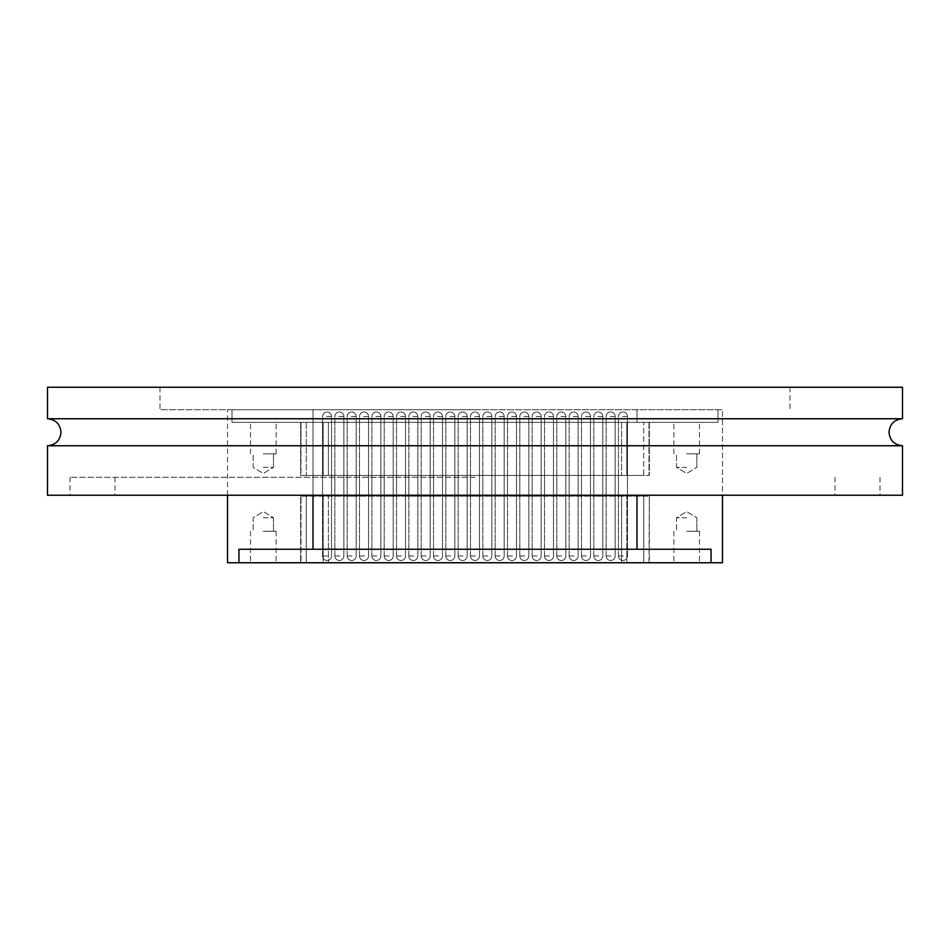 <?xml version="1.0" encoding="UTF-8"?>
<svg xmlns="http://www.w3.org/2000/svg" width="950" height="950" viewBox="0 0 950 950"><rect width="100%" height="100%" fill="white"/><g stroke="black" fill="none" stroke-linecap="round" stroke-linejoin="round"><path stroke-width="0.71" stroke-dasharray="4.75 3.56" d="M47.5 445.752L902.5 445.752M475 409.747L160.004 409.747L475 409.747M47.5 387.256L902.5 387.256M47.5 418.748L902.5 418.748M47.5 495.247L902.5 495.247M475 477.244L70.003 477.244L475 477.244M313.001 549.254L313.001 409.747L313.001 422.346L717.998 422.346L232.002 422.346L717.998 422.346L232.002 422.346L313.001 422.346L313.001 409.747L313.001 549.254L238.961 549.254L238.961 562.744L227.501 562.744L238.961 562.744L238.961 549.254L711.039 549.254L711.039 562.744L711.039 549.254L238.961 549.254L313.001 549.254L313.001 409.747L227.501 409.747L722.499 409.747L227.501 409.747L722.499 409.747L227.501 409.747L722.499 409.747L313.001 409.747L313.001 495.247L227.501 495.247L722.499 495.247L227.501 495.247L722.499 495.247L313.001 495.247L313.001 409.747L313.001 495.247M475 387.256L789.996 387.256L475 387.256M263.316 422.346L276.118 422.346L263.316 422.346M263.316 453.851L276.118 453.851L263.316 453.851M263.316 467.353L273.493 467.353L263.316 467.353M686.684 422.346L699.485 422.346L686.684 422.346M686.684 453.851L699.485 453.851L686.684 453.851M686.684 467.353L676.507 467.353L686.684 467.353M686.684 562.744L699.485 562.744L686.684 562.744M686.684 531.252L699.485 531.252L686.684 531.252M686.684 517.75L676.507 517.75L686.684 517.75M263.316 562.744L276.118 562.744L263.316 562.744M263.316 531.252L276.118 531.252L263.316 531.252M263.316 517.75L273.493 517.75L263.316 517.75M610.624 496.149L615.125 496.149L610.624 496.149M610.624 475.451L615.125 475.451L610.624 475.451M585.972 496.149L590.472 496.149L585.972 496.149M585.972 475.451L590.472 475.451L585.972 475.451M561.308 496.149L565.808 496.149L561.308 496.149M561.308 475.451L565.808 475.451L561.308 475.451M536.655 496.149L532.154 496.149L536.655 496.149M536.655 475.451L532.154 475.451L536.655 475.451M511.991 496.149L516.491 496.149L511.991 496.149M511.991 475.451L516.491 475.451L511.991 475.451M487.326 496.149L491.827 496.149L487.326 496.149M487.326 475.451L491.827 475.451L487.326 475.451M339.376 496.149L334.875 496.149L339.376 496.149M339.376 475.451L334.875 475.451L339.376 475.451M364.028 496.149L359.527 496.149L364.028 496.149M364.028 475.451L359.527 475.451L364.028 475.451M388.692 496.149L393.193 496.149L388.692 496.149M388.692 475.451L393.193 475.451L388.692 475.451M413.345 496.149L417.846 496.149L413.345 496.149M413.345 475.451L417.846 475.451L413.345 475.451M438.009 496.149L433.509 496.149L438.009 496.149M438.009 475.451L433.509 475.451L438.009 475.451M462.674 496.149L467.174 496.149L462.674 496.149M462.674 475.451L467.174 475.451L462.674 475.451M622.962 496.149L618.462 496.149L622.962 496.149M622.962 475.451L618.462 475.451L622.962 475.451M598.298 496.149L602.799 496.149L598.298 496.149M598.298 475.451L602.799 475.451L598.298 475.451M573.646 496.149L569.145 496.149L573.646 496.149M573.646 475.451L569.145 475.451L573.646 475.451M548.981 496.149L544.481 496.149L548.981 496.149M548.981 475.451L544.481 475.451L548.981 475.451M524.317 496.149L528.817 496.149L524.317 496.149M524.317 475.451L528.817 475.451L524.317 475.451M499.664 496.149L504.165 496.149L499.664 496.149M499.664 475.451L504.165 475.451L499.664 475.451M327.037 496.149L331.538 496.149L327.037 496.149M327.037 475.451L331.538 475.451L327.037 475.451M351.702 496.149L347.201 496.149L351.702 496.149M351.702 475.451L347.201 475.451L351.702 475.451M376.354 496.149L380.855 496.149L376.354 496.149M376.354 475.451L380.855 475.451L376.354 475.451M401.019 496.149L405.519 496.149L401.019 496.149M401.019 475.451L405.519 475.451L401.019 475.451M425.683 496.149L421.183 496.149L425.683 496.149M425.683 475.451L421.183 475.451L425.683 475.451M450.336 496.149L445.835 496.149L450.336 496.149M450.336 475.451L445.835 475.451L450.336 475.451M475 496.149L479.501 496.149L475 496.149M475 475.451L479.501 475.451L475 475.451M323.166 422.346L649.337 422.346L300.663 422.346L649.337 422.346L300.663 422.346L323.166 422.346L323.166 475.451L626.834 475.451L626.834 422.346L626.834 475.451L649.337 475.451L300.663 475.451L301.007 422.346L301.007 475.451L328.403 475.451L328.403 422.346L328.403 475.451L643.756 475.451L643.756 422.346L643.756 475.451L649.337 475.451L300.663 475.451L323.166 475.451L323.166 422.346M227.501 495.247L227.501 409.747L227.501 562.744L238.961 562.744L238.961 549.254L711.039 549.254L238.961 549.254L711.039 549.254L711.039 562.744L722.499 562.744L238.961 562.744L722.499 562.744L722.499 409.747L722.499 495.247M648.992 562.744L643.756 562.744L643.756 496.149L300.663 496.149L649.337 496.149L300.663 496.149L649.337 496.149L643.756 496.149L643.756 562.744L328.403 562.744L328.403 496.149L328.403 562.744L301.007 562.744L301.007 496.149L300.663 562.744L649.337 562.744L626.834 562.744L626.834 496.149L626.834 562.744L300.663 562.744L300.663 496.149L300.663 562.744L649.337 562.744L649.337 496.149L648.992 562.744M711.039 562.744L238.961 562.744M636.999 495.247L636.999 549.254M648.992 422.346L648.992 475.451L648.992 422.346M621.597 422.346L621.597 475.451L621.597 422.346M306.244 422.346L306.244 475.451L306.244 422.346M323.166 496.149L323.166 562.744L323.166 496.149M306.244 496.149L306.244 562.744L306.244 496.149M621.597 496.149L621.597 562.744L621.597 496.149M475.416 555.999L470.499 555.999L475.416 555.999M474.584 416.504L479.501 416.504L474.584 416.504M463.089 555.999L458.173 555.999L463.089 555.999M462.246 416.504L467.174 416.504L462.246 416.504M500.08 555.999L495.164 555.999L500.08 555.999M499.237 416.504L504.165 416.504L499.237 416.504M524.744 555.999L519.816 555.999L524.744 555.999M523.901 416.504L528.817 416.504L523.901 416.504M549.397 555.999L544.481 555.999L549.397 555.999M548.554 416.504L553.482 416.504L548.554 416.504M574.061 555.999L569.145 555.999L574.061 555.999M573.218 416.504L578.134 416.504L573.218 416.504M598.726 555.999L593.798 555.999L598.726 555.999M597.883 416.504L602.799 416.504L597.883 416.504M623.378 555.999L618.462 555.999L623.378 555.999M622.535 416.504L627.463 416.504L622.535 416.504M450.763 555.999L445.835 555.999L450.763 555.999M449.92 416.504L454.836 416.504L449.92 416.504M426.099 555.999L421.183 555.999L426.099 555.999M425.256 416.504L430.184 416.504L425.256 416.504M401.446 555.999L396.518 555.999L401.446 555.999M400.603 416.504L405.519 416.504L400.603 416.504M376.782 555.999L371.866 555.999L376.782 555.999M375.939 416.504L380.855 416.504L375.939 416.504M352.117 555.999L347.201 555.999L352.117 555.999M351.274 416.504L356.202 416.504L351.274 416.504M327.465 555.999L322.537 555.999L327.465 555.999M326.622 416.504L331.538 416.504L326.622 416.504M487.754 555.999L482.826 555.999L487.754 555.999M486.911 416.504L491.827 416.504L486.911 416.504M512.406 555.999L507.49 555.999L512.406 555.999M511.563 416.504L516.491 416.504L511.563 416.504M537.071 555.999L532.154 555.999L537.071 555.999M536.227 416.504L541.156 416.504L536.227 416.504M561.735 555.999L556.807 555.999L561.735 555.999M560.892 416.504L565.808 416.504L560.892 416.504M586.388 555.999L581.471 555.999L586.388 555.999M585.544 416.504L590.472 416.504L585.544 416.504M611.052 555.999L606.136 555.999L611.052 555.999M610.209 416.504L615.125 416.504L610.209 416.504M438.437 555.999L433.509 555.999L438.437 555.999M437.594 416.504L442.51 416.504L437.594 416.504M413.772 555.999L408.844 555.999L413.772 555.999M412.929 416.504L417.846 416.504L412.929 416.504M389.108 555.999L384.192 555.999L389.108 555.999M388.265 416.504L393.193 416.504L388.265 416.504M364.456 555.999L359.527 555.999L364.456 555.999M363.613 416.504L368.529 416.504L363.613 416.504M339.791 555.999L334.875 555.999L339.791 555.999M338.948 416.504L343.864 416.504L338.948 416.504M313.001 422.346L313.001 409.747L313.001 422.346M636.999 422.346L636.999 409.747L636.999 422.346M160.004 387.256L160.004 409.747M70.003 477.244L70.003 495.247M835.002 477.244L835.002 495.247M114.998 477.244L114.998 495.247M879.997 477.244L879.997 495.247M789.996 387.256L789.996 409.747M276.118 453.851L276.118 422.346L276.118 453.851M273.493 467.353L273.493 453.851L273.493 467.353L263.316 473.456L253.151 467.353L253.151 453.851L253.151 467.353L263.316 473.456L273.493 467.353M699.485 453.851L699.485 422.346L699.485 453.851M696.849 467.353L696.849 453.851L696.849 467.353L686.684 473.456L676.507 467.353L676.507 453.851L676.507 467.353L686.684 473.456L696.849 467.353M699.485 531.252L699.485 562.744L699.485 531.252M696.849 517.75L696.849 531.252L696.849 517.75L686.684 511.634L676.507 517.75L676.507 531.252L676.507 517.75L686.684 511.634L696.849 517.75M276.118 531.252L276.118 562.744L276.118 531.252M273.493 517.75L273.493 531.252L273.493 517.75L263.316 511.634L253.151 517.75L253.151 531.252L253.151 517.75L263.316 511.634L273.493 517.75M615.125 475.451L615.125 496.149L615.125 475.451M590.472 475.451L590.472 496.149L590.472 475.451M565.808 475.451L565.808 496.149L565.808 475.451M541.156 475.451L541.156 496.149L541.156 475.451M516.491 475.451L516.491 496.149L516.491 475.451M491.827 475.451L491.827 496.149L491.827 475.451M343.864 475.451L343.864 496.149L343.864 475.451M368.529 475.451L368.529 496.149L368.529 475.451M393.193 475.451L393.193 496.149L393.193 475.451M417.846 475.451L417.846 496.149L417.846 475.451M442.51 475.451L442.51 496.149L442.51 475.451M467.174 475.451L467.174 496.149L467.174 475.451M627.463 475.451L627.463 496.149L627.463 475.451M602.799 475.451L602.799 496.149L602.799 475.451M578.134 475.451L578.134 496.149L578.134 475.451M553.482 475.451L553.482 496.149L553.482 475.451M528.817 475.451L528.817 496.149L528.817 475.451M504.165 475.451L504.165 496.149L504.165 475.451M331.538 475.451L331.538 496.149L331.538 475.451M356.202 475.451L356.202 496.149L356.202 475.451M380.855 475.451L380.855 496.149L380.855 475.451M405.519 475.451L405.519 496.149L405.519 475.451M430.184 475.451L430.184 496.149L430.184 475.451M454.836 475.451L454.836 496.149L454.836 475.451M479.501 475.451L479.501 496.149L479.501 475.451M470.499 475.451L470.499 496.149L470.499 475.451M445.835 475.451L445.835 496.149L445.835 475.451M421.183 475.451L421.183 496.149L421.183 475.451M396.518 475.451L396.518 496.149L396.518 475.451M371.866 475.451L371.866 496.149L371.866 475.451M347.201 475.451L347.201 496.149L347.201 475.451M322.537 475.451L322.537 496.149L322.537 475.451M495.164 475.451L495.164 496.149L495.164 475.451M519.816 475.451L519.816 496.149L519.816 475.451M544.481 475.451L544.481 496.149L544.481 475.451M569.145 475.451L569.145 496.149L569.145 475.451M593.798 475.451L593.798 496.149L593.798 475.451M618.462 475.451L618.462 496.149L618.462 475.451M458.173 475.451L458.173 496.149L458.173 475.451M433.509 475.451L433.509 496.149L433.509 475.451M408.844 475.451L408.844 496.149L408.844 475.451M384.192 475.451L384.192 496.149L384.192 475.451M359.527 475.451L359.527 496.149L359.527 475.451M334.875 475.451L334.875 496.149L334.875 475.451M482.826 475.451L482.826 496.149L482.826 475.451M507.49 475.451L507.49 496.149L507.49 475.451M532.154 475.451L532.154 496.149L532.154 475.451M556.807 475.451L556.807 496.149L556.807 475.451M581.471 475.451L581.471 496.149L581.471 475.451M606.136 475.451L606.136 496.149L606.136 475.451M250.515 531.252L250.515 562.744L250.515 531.252M673.883 531.252L673.883 562.744L673.883 531.252M232.002 422.346L232.002 409.747L232.002 422.346M717.998 422.346L717.998 409.747L717.998 422.346M673.883 453.851L673.883 422.346L673.883 453.851M250.515 453.851L250.515 422.346L250.515 453.851M300.663 422.346L300.663 475.451L300.663 422.346M649.337 422.346L649.337 475.451L649.337 422.346M470.499 555.999L470.499 416.504A4.501 4.501 0 0 1 475 412.003A4.501 4.501 0 0 0 470.499 416.504L470.499 555.999A4.501 4.501 0 0 0 475 560.5A4.501 4.501 0 0 0 479.501 555.999L479.501 416.504A4.501 4.501 0 0 0 475 412.003A4.501 4.501 0 0 1 479.501 416.504L479.501 555.999A4.501 4.501 0 0 1 475 560.5A4.501 4.501 0 0 1 470.499 555.999M458.173 555.999L458.173 416.504A4.501 4.501 0 0 1 462.674 412.003A4.501 4.501 0 0 0 458.173 416.504L458.173 555.999A4.501 4.501 0 0 0 462.674 560.5A4.501 4.501 0 0 0 467.174 555.999L467.174 416.504A4.501 4.501 0 0 0 462.674 412.003A4.501 4.501 0 0 1 467.174 416.504L467.174 555.999A4.501 4.501 0 0 1 462.674 560.5A4.501 4.501 0 0 1 458.173 555.999M495.164 555.999L495.164 416.504A4.501 4.501 0 0 1 499.664 412.003A4.501 4.501 0 0 0 495.164 416.504L495.164 555.999A4.501 4.501 0 0 0 499.664 560.5A4.501 4.501 0 0 0 504.165 555.999L504.165 416.504A4.501 4.501 0 0 0 499.664 412.003A4.501 4.501 0 0 1 504.165 416.504L504.165 555.999A4.501 4.501 0 0 1 499.664 560.5A4.501 4.501 0 0 1 495.164 555.999M519.816 555.999L519.816 416.504A4.501 4.501 0 0 1 524.317 412.003A4.501 4.501 0 0 0 519.816 416.504L519.816 555.999A4.501 4.501 0 0 0 524.317 560.5A4.501 4.501 0 0 0 528.817 555.999L528.817 416.504A4.501 4.501 0 0 0 524.317 412.003A4.501 4.501 0 0 1 528.817 416.504L528.817 555.999A4.501 4.501 0 0 1 524.317 560.5A4.501 4.501 0 0 1 519.816 555.999M544.481 555.999L544.481 416.504A4.501 4.501 0 0 1 548.981 412.003A4.501 4.501 0 0 0 544.481 416.504L544.481 555.999A4.501 4.501 0 0 0 548.981 560.5A4.501 4.501 0 0 0 553.482 555.999L553.482 416.504A4.501 4.501 0 0 0 548.981 412.003A4.501 4.501 0 0 1 553.482 416.504L553.482 555.999A4.501 4.501 0 0 1 548.981 560.5A4.501 4.501 0 0 1 544.481 555.999M569.145 555.999L569.145 416.504A4.501 4.501 0 0 1 573.646 412.003A4.501 4.501 0 0 0 569.145 416.504L569.145 555.999A4.501 4.501 0 0 0 573.646 560.5A4.501 4.501 0 0 0 578.134 555.999L578.134 416.504A4.501 4.501 0 0 0 573.646 412.003A4.501 4.501 0 0 1 578.134 416.504L578.134 555.999A4.501 4.501 0 0 1 573.646 560.5A4.501 4.501 0 0 1 569.145 555.999M593.798 555.999L593.798 416.504A4.501 4.501 0 0 1 598.298 412.003A4.501 4.501 0 0 0 593.798 416.504L593.798 555.999A4.501 4.501 0 0 0 598.298 560.5A4.501 4.501 0 0 0 602.799 555.999L602.799 416.504A4.501 4.501 0 0 0 598.298 412.003A4.501 4.501 0 0 1 602.799 416.504L602.799 555.999A4.501 4.501 0 0 1 598.298 560.5A4.501 4.501 0 0 1 593.798 555.999M618.462 555.999L618.462 416.504A4.501 4.501 0 0 1 622.962 412.003A4.501 4.501 0 0 0 618.462 416.504L618.462 555.999A4.501 4.501 0 0 0 622.962 560.5A4.501 4.501 0 0 0 627.463 555.999L627.463 416.504A4.501 4.501 0 0 0 622.962 412.003A4.501 4.501 0 0 1 627.463 416.504L627.463 555.999A4.501 4.501 0 0 1 622.962 560.5A4.501 4.501 0 0 1 618.462 555.999M445.835 555.999L445.835 416.504A4.501 4.501 0 0 1 450.336 412.003A4.501 4.501 0 0 0 445.835 416.504L445.835 555.999A4.501 4.501 0 0 0 450.336 560.5A4.501 4.501 0 0 0 454.836 555.999L454.836 416.504A4.501 4.501 0 0 0 450.336 412.003A4.501 4.501 0 0 1 454.836 416.504L454.836 555.999A4.501 4.501 0 0 1 450.336 560.5A4.501 4.501 0 0 1 445.835 555.999M421.183 555.999L421.183 416.504A4.501 4.501 0 0 1 425.683 412.003A4.501 4.501 0 0 0 421.183 416.504L421.183 555.999A4.501 4.501 0 0 0 425.683 560.5A4.501 4.501 0 0 0 430.184 555.999L430.184 416.504A4.501 4.501 0 0 0 425.683 412.003A4.501 4.501 0 0 1 430.184 416.504L430.184 555.999A4.501 4.501 0 0 1 425.683 560.5A4.501 4.501 0 0 1 421.183 555.999M396.518 555.999L396.518 416.504A4.501 4.501 0 0 1 401.019 412.003A4.501 4.501 0 0 0 396.518 416.504L396.518 555.999A4.501 4.501 0 0 0 401.019 560.5A4.501 4.501 0 0 0 405.519 555.999L405.519 416.504A4.501 4.501 0 0 0 401.019 412.003A4.501 4.501 0 0 1 405.519 416.504L405.519 555.999A4.501 4.501 0 0 1 401.019 560.5A4.501 4.501 0 0 1 396.518 555.999M371.866 555.999L371.866 416.504A4.501 4.501 0 0 1 376.354 412.003A4.501 4.501 0 0 0 371.866 416.504L371.866 555.999A4.501 4.501 0 0 0 376.354 560.5A4.501 4.501 0 0 0 380.855 555.999L380.855 416.504A4.501 4.501 0 0 0 376.354 412.003A4.501 4.501 0 0 1 380.855 416.504L380.855 555.999A4.501 4.501 0 0 1 376.354 560.5A4.501 4.501 0 0 1 371.866 555.999M347.201 555.999L347.201 416.504A4.501 4.501 0 0 1 351.702 412.003A4.501 4.501 0 0 0 347.201 416.504L347.201 555.999A4.501 4.501 0 0 0 351.702 560.5A4.501 4.501 0 0 0 356.202 555.999L356.202 416.504A4.501 4.501 0 0 0 351.702 412.003A4.501 4.501 0 0 1 356.202 416.504L356.202 555.999A4.501 4.501 0 0 1 351.702 560.5A4.501 4.501 0 0 1 347.201 555.999M322.537 555.999L322.537 416.504A4.501 4.501 0 0 1 327.037 412.003A4.501 4.501 0 0 0 322.537 416.504L322.537 555.999A4.501 4.501 0 0 0 327.037 560.5A4.501 4.501 0 0 0 331.538 555.999L331.538 416.504A4.501 4.501 0 0 0 327.037 412.003A4.501 4.501 0 0 1 331.538 416.504L331.538 555.999A4.501 4.501 0 0 1 327.037 560.5A4.501 4.501 0 0 1 322.537 555.999M482.826 555.999L482.826 416.504A4.501 4.501 0 0 1 487.326 412.003A4.501 4.501 0 0 0 482.826 416.504L482.826 555.999A4.501 4.501 0 0 0 487.326 560.5A4.501 4.501 0 0 0 491.827 555.999L491.827 416.504A4.501 4.501 0 0 0 487.326 412.003A4.501 4.501 0 0 1 491.827 416.504L491.827 555.999A4.501 4.501 0 0 1 487.326 560.5A4.501 4.501 0 0 1 482.826 555.999M507.49 555.999L507.49 416.504A4.501 4.501 0 0 1 511.991 412.003A4.501 4.501 0 0 0 507.49 416.504L507.49 555.999A4.501 4.501 0 0 0 511.991 560.5A4.501 4.501 0 0 0 516.491 555.999L516.491 416.504A4.501 4.501 0 0 0 511.991 412.003A4.501 4.501 0 0 1 516.491 416.504L516.491 555.999A4.501 4.501 0 0 1 511.991 560.5A4.501 4.501 0 0 1 507.49 555.999M532.154 555.999L532.154 416.504A4.501 4.501 0 0 1 536.655 412.003A4.501 4.501 0 0 0 532.154 416.504L532.154 555.999A4.501 4.501 0 0 0 536.655 560.5A4.501 4.501 0 0 0 541.156 555.999L541.156 416.504A4.501 4.501 0 0 0 536.655 412.003A4.501 4.501 0 0 1 541.156 416.504L541.156 555.999A4.501 4.501 0 0 1 536.655 560.5A4.501 4.501 0 0 1 532.154 555.999M556.807 555.999L556.807 416.504A4.501 4.501 0 0 1 561.308 412.003A4.501 4.501 0 0 0 556.807 416.504L556.807 555.999A4.501 4.501 0 0 0 561.308 560.5A4.501 4.501 0 0 0 565.808 555.999L565.808 416.504A4.501 4.501 0 0 0 561.308 412.003A4.501 4.501 0 0 1 565.808 416.504L565.808 555.999A4.501 4.501 0 0 1 561.308 560.5A4.501 4.501 0 0 1 556.807 555.999M581.471 555.999L581.471 416.504A4.501 4.501 0 0 1 585.972 412.003A4.501 4.501 0 0 0 581.471 416.504L581.471 555.999A4.501 4.501 0 0 0 585.972 560.5A4.501 4.501 0 0 0 590.472 555.999L590.472 416.504A4.501 4.501 0 0 0 585.972 412.003A4.501 4.501 0 0 1 590.472 416.504L590.472 555.999A4.501 4.501 0 0 1 585.972 560.5A4.501 4.501 0 0 1 581.471 555.999M606.136 555.999L606.136 416.504A4.501 4.501 0 0 1 610.624 412.003A4.501 4.501 0 0 0 606.136 416.504L606.136 555.999A4.501 4.501 0 0 0 610.624 560.5A4.501 4.501 0 0 0 615.125 555.999L615.125 416.504A4.501 4.501 0 0 0 610.624 412.003A4.501 4.501 0 0 1 615.125 416.504L615.125 555.999A4.501 4.501 0 0 1 610.624 560.5A4.501 4.501 0 0 1 606.136 555.999M433.509 555.999L433.509 416.504A4.501 4.501 0 0 1 438.009 412.003A4.501 4.501 0 0 0 433.509 416.504L433.509 555.999A4.501 4.501 0 0 0 438.009 560.5A4.501 4.501 0 0 0 442.51 555.999L442.51 416.504A4.501 4.501 0 0 0 438.009 412.003A4.501 4.501 0 0 1 442.51 416.504L442.51 555.999A4.501 4.501 0 0 1 438.009 560.5A4.501 4.501 0 0 1 433.509 555.999M408.844 555.999L408.844 416.504A4.501 4.501 0 0 1 413.345 412.003A4.501 4.501 0 0 0 408.844 416.504L408.844 555.999A4.501 4.501 0 0 0 413.345 560.5A4.501 4.501 0 0 0 417.846 555.999L417.846 416.504A4.501 4.501 0 0 0 413.345 412.003A4.501 4.501 0 0 1 417.846 416.504L417.846 555.999A4.501 4.501 0 0 1 413.345 560.5A4.501 4.501 0 0 1 408.844 555.999M384.192 555.999L384.192 416.504A4.501 4.501 0 0 1 388.692 412.003A4.501 4.501 0 0 0 384.192 416.504L384.192 555.999A4.501 4.501 0 0 0 388.692 560.5A4.501 4.501 0 0 0 393.193 555.999L393.193 416.504A4.501 4.501 0 0 0 388.692 412.003A4.501 4.501 0 0 1 393.193 416.504L393.193 555.999A4.501 4.501 0 0 1 388.692 560.5A4.501 4.501 0 0 1 384.192 555.999M359.527 555.999L359.527 416.504A4.501 4.501 0 0 1 364.028 412.003A4.501 4.501 0 0 0 359.527 416.504L359.527 555.999A4.501 4.501 0 0 0 364.028 560.5A4.501 4.501 0 0 0 368.529 555.999L368.529 416.504A4.501 4.501 0 0 0 364.028 412.003A4.501 4.501 0 0 1 368.529 416.504L368.529 555.999A4.501 4.501 0 0 1 364.028 560.5A4.501 4.501 0 0 1 359.527 555.999M334.875 555.999L334.875 416.504A4.501 4.501 0 0 1 339.376 412.003A4.501 4.501 0 0 0 334.875 416.504L334.875 555.999A4.501 4.501 0 0 0 339.376 560.5A4.501 4.501 0 0 0 343.864 555.999L343.864 416.504A4.501 4.501 0 0 0 339.376 412.003A4.501 4.501 0 0 1 343.864 416.504L343.864 555.999A4.501 4.501 0 0 1 339.376 560.5A4.501 4.501 0 0 1 334.875 555.999"/><path stroke-width="1.43" d="M902.5 445.752L47.5 445.752L47.5 495.247L902.5 495.247L902.5 445.752C894.294 444.944 889.794 440.444 888.998 432.25C889.794 424.056 894.294 419.556 902.5 418.748L47.5 418.748C55.706 419.556 60.206 424.056 61.002 432.25C60.206 440.444 55.706 444.944 47.5 445.752M902.5 418.748L902.5 387.256L47.5 387.256L47.5 418.748M722.499 495.247L722.499 562.744L711.039 562.744L711.039 549.254L238.961 549.254L238.961 562.744L227.501 562.744L227.501 495.247M238.961 562.744L711.039 562.744M636.999 549.254L636.999 495.247M313.001 549.254L313.001 495.247"/></g></svg>
